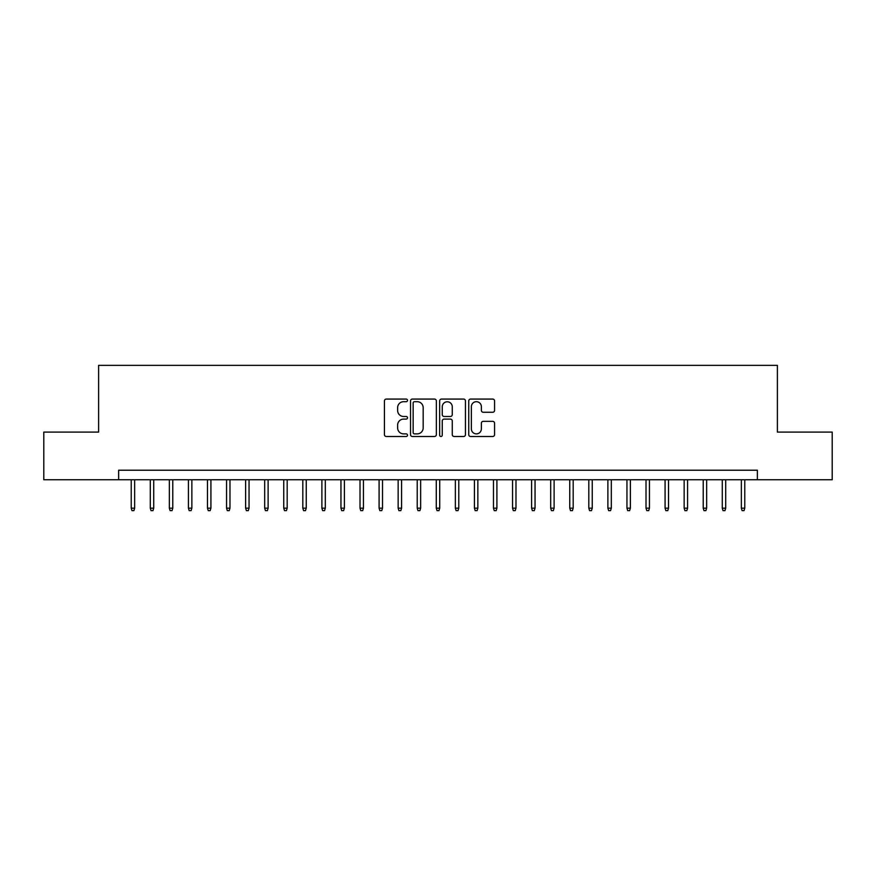 <?xml version="1.0" encoding="UTF-8"?>
<svg xmlns="http://www.w3.org/2000/svg" width="876" height="876" viewBox="0 0 876 876"><rect width="100%" height="100%" fill="white"/><g stroke="black" fill="none" stroke-linecap="round" stroke-linejoin="round"><path stroke-width="1.31" d="M407.493 400.387A1.314 1.314 0 0 0 406.179 399.073L386.305 399.073A1.872 1.872 0 0 0 384.433 400.945L384.433 434.638A1.872 1.872 0 0 0 386.305 436.5L406.179 436.5A1.314 1.314 0 0 0 407.493 435.197A1.314 1.314 0 0 0 406.179 433.883L403.606 433.883A5.99 5.99 0 0 1 397.627 427.893L397.627 425.09A5.99 5.99 0 0 1 403.606 419.1L406.179 419.1A1.314 1.314 0 0 0 407.493 417.786A1.314 1.314 0 0 0 406.179 416.483L403.606 416.483A5.99 5.99 0 0 1 397.627 410.494L397.627 407.679A5.99 5.99 0 0 1 403.606 401.69L406.179 401.69A1.314 1.314 0 0 0 407.493 400.387M492.695 412.267A1.872 1.872 0 0 0 494.568 410.395L494.568 400.945A1.872 1.872 0 0 0 492.695 399.073L470.609 399.073A1.872 1.872 0 0 0 468.737 400.945L468.737 434.638A1.872 1.872 0 0 0 470.609 436.5L492.695 436.5A1.872 1.872 0 0 0 494.568 434.638L494.568 423.217A1.872 1.872 0 0 0 492.695 421.345L483.245 421.345A1.872 1.872 0 0 0 481.373 423.217L481.373 428.879A5.004 5.004 0 0 1 476.369 433.883A5.004 5.004 0 0 1 471.365 428.879L471.365 406.705A5.004 5.004 0 0 1 476.369 401.69A5.004 5.004 0 0 1 481.373 406.705L481.373 410.395A1.872 1.872 0 0 0 483.245 412.267L492.695 412.267M118.632 479.752L43.8 479.752L43.8 432.087L98.616 432.087L98.616 365.358L777.384 365.358L777.384 432.087L832.2 432.087L832.2 479.752L757.368 479.752L757.368 470.226L118.632 470.226L118.632 479.752L757.368 479.752M436.358 400.945A1.872 1.872 0 0 0 434.496 399.073L412.41 399.073A1.872 1.872 0 0 0 410.537 400.945L410.537 434.638A1.872 1.872 0 0 0 412.41 436.5L434.496 436.5A1.872 1.872 0 0 0 436.358 434.638L436.358 400.945M441.504 399.073L463.59 399.073A1.872 1.872 0 0 1 465.463 400.945L465.463 434.638A1.872 1.872 0 0 1 463.59 436.5L454.14 436.5A1.872 1.872 0 0 1 452.268 434.638L452.268 420.973A1.872 1.872 0 0 0 450.395 419.1L444.132 419.1A1.872 1.872 0 0 0 442.26 420.973L442.26 435.197A1.314 1.314 0 0 1 440.946 436.5A1.314 1.314 0 0 1 439.642 435.197L439.642 400.945A1.872 1.872 0 0 1 441.504 399.073M414.468 401.69A1.314 1.314 0 0 0 413.154 403.004L413.154 432.58A1.314 1.314 0 0 0 414.468 433.883L417.184 433.883A5.99 5.99 0 0 0 423.174 427.893L423.174 407.679A5.99 5.99 0 0 0 417.184 401.69L414.468 401.69M452.268 406.793A5.004 5.004 0 0 0 447.264 401.788A5.004 5.004 0 0 0 442.26 406.793L442.26 414.611A1.872 1.872 0 0 0 444.132 416.483L450.395 416.483A1.872 1.872 0 0 0 452.268 414.611L452.268 406.793M134.652 508.168L133.886 510.642L131.98 510.642L131.225 508.168L134.652 508.168L134.652 479.752M131.225 508.168L131.225 479.752M153.716 508.168L152.961 510.642L151.044 510.642L150.289 508.168L153.716 508.168L153.716 479.752M150.289 508.168L150.289 479.752M172.78 508.168L172.024 510.642L170.119 510.642L169.353 508.168L172.78 508.168L172.78 479.752M169.353 508.168L169.353 479.752M191.855 508.168L191.088 510.642L189.183 510.642L188.417 508.168L191.855 508.168L191.855 479.752M188.417 508.168L188.417 479.752M210.919 508.168L210.152 510.642L208.247 510.642L207.481 508.168L210.919 508.168L210.919 479.752M207.481 508.168L207.481 479.752M229.983 508.168L229.216 510.642L227.311 510.642L226.555 508.168L229.983 508.168L229.983 479.752M226.555 508.168L226.555 479.752M249.047 508.168L248.291 510.642L246.386 510.642L245.619 508.168L249.047 508.168L249.047 479.752M245.619 508.168L245.619 479.752M268.122 508.168L267.355 510.642L265.45 510.642L264.683 508.168L268.122 508.168L268.122 479.752M264.683 508.168L264.683 479.752M287.186 508.168L286.419 510.642L284.514 510.642L283.747 508.168L287.186 508.168L287.186 479.752M283.747 508.168L283.747 479.752M306.25 508.168L305.483 510.642L303.578 510.642L302.822 508.168L306.25 508.168L306.25 479.752M302.822 508.168L302.822 479.752M325.314 508.168L324.558 510.642L322.653 510.642L321.886 508.168L325.314 508.168L325.314 479.752M321.886 508.168L321.886 479.752M344.388 508.168L343.622 510.642L341.717 510.642L340.95 508.168L344.388 508.168L344.388 479.752M340.95 508.168L340.95 479.752M363.452 508.168L362.686 510.642L360.781 510.642L360.014 508.168L363.452 508.168L363.452 479.752M360.014 508.168L360.014 479.752M382.516 508.168L381.75 510.642L379.845 510.642L379.089 508.168L382.516 508.168L382.516 479.752M379.089 508.168L379.089 479.752M401.58 508.168L400.825 510.642L398.909 510.642L398.153 508.168L401.58 508.168L401.58 479.752M398.153 508.168L398.153 479.752M420.644 508.168L419.889 510.642L417.983 510.642L417.217 508.168L420.644 508.168L420.644 479.752M417.217 508.168L417.217 479.752M439.719 508.168L438.953 510.642L437.047 510.642L436.281 508.168L439.719 508.168L439.719 479.752M436.281 508.168L436.281 479.752M458.783 508.168L458.017 510.642L456.111 510.642L455.356 508.168L458.783 508.168L458.783 479.752M455.356 508.168L455.356 479.752M477.847 508.168L477.091 510.642L475.175 510.642L474.42 508.168L477.847 508.168L477.847 479.752M474.42 508.168L474.42 479.752M496.911 508.168L496.155 510.642L494.25 510.642L493.484 508.168L496.911 508.168L496.911 479.752M493.484 508.168L493.484 479.752M515.986 508.168L515.219 510.642L513.314 510.642L512.548 508.168L515.986 508.168L515.986 479.752M512.548 508.168L512.548 479.752M535.05 508.168L534.283 510.642L532.378 510.642L531.612 508.168L535.05 508.168L535.05 479.752M531.612 508.168L531.612 479.752M554.114 508.168L553.347 510.642L551.442 510.642L550.686 508.168L554.114 508.168L554.114 479.752M550.686 508.168L550.686 479.752M573.178 508.168L572.422 510.642L570.517 510.642L569.75 508.168L573.178 508.168L573.178 479.752M569.75 508.168L569.75 479.752M592.253 508.168L591.486 510.642L589.581 510.642L588.814 508.168L592.253 508.168L592.253 479.752M588.814 508.168L588.814 479.752M611.317 508.168L610.55 510.642L608.645 510.642L607.878 508.168L611.317 508.168L611.317 479.752M607.878 508.168L607.878 479.752M630.381 508.168L629.614 510.642L627.709 510.642L626.953 508.168L630.381 508.168L630.381 479.752M626.953 508.168L626.953 479.752M649.445 508.168L648.689 510.642L646.784 510.642L646.017 508.168L649.445 508.168L649.445 479.752M646.017 508.168L646.017 479.752M668.519 508.168L667.753 510.642L665.848 510.642L665.081 508.168L668.519 508.168L668.519 479.752M665.081 508.168L665.081 479.752M687.583 508.168L686.817 510.642L684.912 510.642L684.145 508.168L687.583 508.168L687.583 479.752M684.145 508.168L684.145 479.752M706.647 508.168L705.881 510.642L703.976 510.642L703.22 508.168L706.647 508.168L706.647 479.752M703.22 508.168L703.22 479.752M725.711 508.168L724.956 510.642L723.039 510.642L722.284 508.168L725.711 508.168L725.711 479.752M722.284 508.168L722.284 479.752M744.775 508.168L744.02 510.642L742.114 510.642L741.348 508.168L744.775 508.168L744.775 479.752M741.348 508.168L741.348 479.752"/></g></svg>
